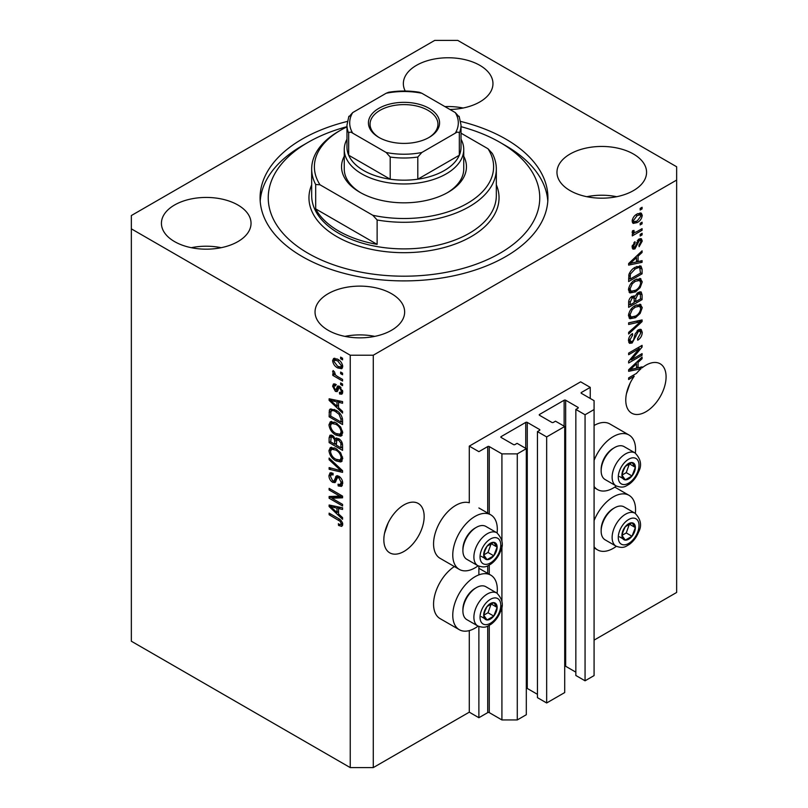 <?xml version="1.0" encoding="UTF-8"?>
<svg xmlns="http://www.w3.org/2000/svg" width="808" height="808" viewBox="0 0 808 808"><rect width="100%" height="100%" fill="white"/><g stroke="black" fill="none" stroke-linecap="round" stroke-linejoin="round"><path stroke-width="1.21" d="M590.244 387.375L580.649 381.831L469.286 446.127L478.881 451.662L487.719 446.571A1.091 0.626 0 0 1 489.254 446.571L501.919 453.884L517.282 453.884L526.311 448.672L517.09 443.35L514.979 444.572A1.091 0.626 0 0 1 513.444 444.572L501.152 437.481L501.152 436.593L525.735 422.402A1.091 0.626 0 0 1 527.27 422.402L539.552 429.492A1.091 0.626 0 0 1 539.552 430.381L537.441 431.603L546.663 436.926L564.711 426.503L555.49 421.18L553.379 422.402A1.091 0.626 0 0 1 551.844 422.402L539.552 415.302L539.552 414.423L564.135 400.233A1.091 0.626 0 0 1 565.671 400.233L577.952 407.323A1.091 0.626 0 0 1 577.952 408.212L575.841 409.434L585.063 414.756L594.082 409.545L594.082 400.677L581.417 393.355L581.417 392.466L590.244 387.375L590.244 398.455M581.417 392.466A1.091 0.626 0 0 0 581.417 393.355M575.841 409.434L575.841 675.478L585.063 680.801L594.082 675.589L594.082 409.545M585.063 680.801L585.063 414.756M564.711 666.105A1.091 0.626 0 0 1 565.671 666.277L575.841 672.155M539.552 414.423A1.091 0.626 0 0 0 539.552 415.302M537.441 431.603L537.441 697.647L546.663 702.97L564.711 692.557L564.711 426.503M546.663 702.97L546.663 436.926M526.311 688.275A1.091 0.626 0 0 1 527.27 688.446L537.441 694.325M501.152 436.593A1.091 0.626 0 0 0 501.152 437.481M373.276 767.6L373.276 355.217L676.65 180.073L676.65 166.771L457.762 40.4L434.724 40.4L131.351 215.544L131.351 641.229L350.238 767.6L373.276 767.6L469.286 712.171L478.881 717.716L487.719 712.616A1.091 0.626 0 0 1 489.254 712.616L501.919 719.938L517.282 719.938L526.311 714.726L526.311 448.672M517.282 719.938L517.282 453.884M501.919 719.938L501.919 605.677M501.919 601.495L501.919 545.37M501.919 541.198L501.919 453.884M478.881 717.716L478.881 626.503M478.881 574.882L478.881 566.206M469.286 712.171L469.286 630.594M478.104 565.832A31.502 18.19 -60 0 1 475.043 567.842A31.502 18.19 -60 0 1 459.298 569.398L440.087 558.318A31.502 18.19 -60 0 1 435.26 533.078A31.502 18.19 -60 0 1 455.843 505.323A31.502 18.19 -60 0 1 469.286 502.768L469.286 446.127M384.527 533.381L388.143 522.928M383.84 539.795A28.512 16.463 120 0 0 389.749 552.844A28.512 16.463 120 0 0 411.716 545.208A28.512 16.463 120 0 0 424.16 516.514A28.512 16.463 120 0 0 418.251 503.465A28.512 16.463 120 0 0 396.284 511.1A28.512 16.463 120 0 0 383.84 539.795M626.452 393.708L630.068 383.255M632.815 375.488L634.209 376.296A28.512 16.463 120 0 0 625.766 400.122A28.512 16.463 120 0 0 631.674 413.171A28.512 16.463 120 0 0 653.642 405.535A28.512 16.463 120 0 0 666.085 376.841A28.512 16.463 120 0 0 660.176 363.792A28.512 16.463 120 0 0 642.087 367.842L640.865 367.145M449.925 109.484A44.804 25.866 0 0 0 492.961 83.628A44.804 25.866 0 0 0 479.841 65.337A44.804 25.866 0 0 0 431.017 59.731A44.804 25.866 0 0 0 403.354 83.628A44.804 25.866 0 0 0 405.232 91.031M463.095 108.02A44.804 25.866 0 0 0 444.945 106.605M237.916 205.02A44.804 25.866 0 0 0 189.092 199.404A44.804 25.866 0 0 0 161.428 223.311A44.804 25.866 0 0 0 174.558 241.602A44.804 25.866 0 0 0 223.382 247.208A44.804 25.866 0 0 0 251.036 223.311A44.804 25.866 0 0 0 237.916 205.02M221.17 247.692A44.804 25.866 0 0 0 191.304 247.692M391.516 293.698A44.804 25.866 0 0 0 342.693 288.092A44.804 25.866 0 0 0 315.039 311.989A44.804 25.866 0 0 0 328.159 330.28A44.804 25.866 0 0 0 376.983 335.886A44.804 25.866 0 0 0 404.646 311.989A44.804 25.866 0 0 0 391.516 293.698M374.771 336.381A44.804 25.866 0 0 0 344.905 336.381M633.442 154.025A44.804 25.866 0 0 0 584.618 148.419A44.804 25.866 0 0 0 556.965 172.316A44.804 25.866 0 0 0 570.084 190.607A44.804 25.866 0 0 0 618.908 196.213A44.804 25.866 0 0 0 646.572 172.316A44.804 25.866 0 0 0 633.442 154.025M616.696 196.708A44.804 25.866 0 0 0 586.83 196.708M497.102 593.224A31.502 18.19 120 0 0 490.789 575.145A31.502 18.19 120 0 0 475.043 576.71A31.502 18.19 120 0 0 454.46 604.465A31.502 18.19 120 0 0 459.298 629.705A31.502 18.19 120 0 0 475.043 628.149A31.502 18.19 120 0 0 478.104 626.139M459.298 569.398A31.502 18.19 -60 0 1 454.46 544.158A31.502 18.19 -60 0 1 475.043 516.403A31.502 18.19 -60 0 1 490.789 514.847A31.502 18.19 -60 0 1 497.102 532.916M594.082 520.665A31.502 18.19 -60 0 1 613.282 496.9A31.502 18.19 -60 0 1 629.038 495.334A31.502 18.19 -60 0 1 635.351 513.413M616.342 546.319A31.502 18.19 -60 0 1 613.282 548.329A31.502 18.19 -60 0 1 597.536 549.895A31.502 18.19 -60 0 1 594.082 546.733M635.351 453.106A31.502 18.19 120 0 0 629.038 435.027A31.502 18.19 120 0 0 613.282 436.593A31.502 18.19 120 0 0 594.082 460.358M594.082 486.426A31.502 18.19 120 0 0 597.536 489.587A31.502 18.19 120 0 0 613.282 488.032A31.502 18.19 120 0 0 616.342 486.012M347.299 121.442A143.915 83.093 0 0 0 260.085 197.809A143.915 83.093 0 0 0 302.243 256.56A143.915 83.093 0 0 0 459.075 274.579A143.915 83.093 0 0 0 547.915 197.809A143.915 83.093 0 0 0 505.757 139.057A143.915 83.093 0 0 0 460.701 121.442M639.199 367.539A28.512 16.463 120 0 0 639.077 367.65L640.996 368.751A28.512 16.463 120 0 0 636.472 373.387L628.644 377.902L628.644 379.507L634.209 376.296M640.996 368.751L628.644 371.326L628.644 369.761L642.087 357.035L642.087 358.712L638.067 362.388L638.067 367.812L642.087 366.852L642.087 367.842M631.381 359.792L642.087 353.611L642.087 355.227L628.644 362.984L628.644 361.267L639.36 348.531L628.644 354.722L628.644 353.106L642.087 345.349L642.087 347.076L631.381 359.792L630.381 359.207M638.35 329.765L641.148 329.452L642.259 332.401C642.087 335.764 640.572 338.37 637.724 340.208L637.542 338.693L640.693 333.169L639.966 331.169L638.391 331.361L632.149 343.016L629.533 343.349L628.472 340.643C628.594 337.623 629.937 335.259 632.482 333.553L632.664 335.067L630.038 339.683L630.705 341.562L632.189 341.39L633.553 340.097L635.139 334.017L638.35 329.765M628.644 322.816L642.087 319.938L642.087 321.604L628.644 334.007L628.644 332.351L640.512 321.766L628.644 324.483L628.644 322.816M640.209 304.273L642.259 307.656L640.148 313.454L635.543 317.685L629.897 318.756L628.472 315.605C629.169 310.999 631.472 307.626 635.381 305.485L640.885 304.555M640.209 278.477L642.259 281.861L640.148 287.648L635.543 291.88L629.897 292.951L628.472 289.809C629.169 285.204 631.472 281.82 635.381 279.679L640.885 278.76M638.067 261.59L642.087 260.631L642.087 262.307L628.644 265.115L628.644 263.539L642.087 250.823L642.087 252.49L638.067 256.166L638.067 261.59L636.502 260.691M640.168 208.393L642.087 207.282L642.087 208.898L640.168 210.009L640.168 208.393M594.082 640.118L676.65 592.456L676.65 180.073M629.038 435.027L609.838 423.947A31.502 18.19 120 0 0 594.082 425.503M454.349 566.549A31.502 18.19 120 0 0 434.987 594.345A31.502 18.19 120 0 0 440.087 618.625L459.298 629.705M637.098 213.989L641.269 213.11L642.259 215.342C641.744 218.705 640.057 221.119 637.199 222.604L633.129 223.422L632.139 221.19C632.634 217.877 634.29 215.483 637.098 213.989M640.168 223.311L642.087 222.2L642.087 223.816L640.168 224.917L640.168 223.311M637.017 231.573L642.087 228.644L642.087 230.26L632.31 235.906L632.31 234.29L633.866 233.391L632.139 232.492L632.664 230.664L634.058 230.462L633.886 231.654L635.017 232.441L637.017 231.573M632.513 233.27L632.139 232.492M632.553 230.886L635.017 232.441M640.168 234.391L642.087 233.28L642.087 234.896L640.168 236.007L640.168 234.391M639.108 239.037L641.37 238.724L642.259 241.026L639.118 246.692L638.946 245.178L640.865 241.723L640.38 240.39L639.35 240.511L634.926 248.904L632.967 249.157L632.139 246.935L634.926 241.653L635.108 243.157L633.533 246.076L634.724 247.41L639.108 239.037M632.058 246.379L634.724 247.41M635.29 267.236L640.966 266.054L642.087 269.226L642.087 273.801L628.644 281.558L628.897 274.569C630.301 271.084 632.432 268.64 635.29 267.236M638.138 292.405L641.148 291.94L642.087 294.819L642.087 299.596L628.644 307.353L628.644 302.546C628.654 299.93 629.785 297.859 632.028 296.334L634.846 296.435L638.138 292.405M634.401 296.051L633.825 295.849M331.856 498.193L342.562 504.374L342.562 505.98L329.119 498.223L329.119 496.506L339.835 496.142L329.119 489.961L329.119 488.345L342.562 496.112L342.562 497.829L331.856 498.193L333.775 497.082L342.562 496.789M338.815 476.215C341.35 477.962 342.663 480.346 342.733 483.356L341.531 486.386L338.199 485.931L338.017 484.214L340.259 484.487L341.158 482.315L338.865 477.851L337.461 477.659L335.067 482.608L332.623 482.315C330.26 480.709 329.038 478.498 328.947 475.68L330.058 472.852L332.957 473.236L333.128 474.942L331.189 474.69L330.512 476.538L332.654 480.72L334.017 481.002L336.37 475.872L338.815 476.215M329.119 458.055L342.562 470.7L342.562 472.367L329.119 469.246L329.119 467.59L340.986 470.711L329.119 459.732L329.119 458.055M342.733 458.621L340.623 461.974L336.017 460.883C332.017 458.762 329.664 455.348 328.947 450.652L330.361 447.521L335.855 448.501L340.683 452.864L342.733 458.621M341.37 461.691L341.966 461.206M342.733 432.815L340.623 436.179L336.017 435.088C332.017 432.967 329.664 429.553 328.947 424.846L330.361 421.726L335.855 422.695L340.683 427.068L342.733 432.815M341.37 435.886L341.966 435.401M340.643 372.054L342.562 373.165L342.562 374.771L340.643 373.66L340.643 372.054M337.572 359.196C340.481 360.661 342.208 363.105 342.733 366.509L341.734 368.731L337.673 367.923C334.805 366.438 333.118 364.024 332.613 360.661L333.613 358.439L337.572 359.196M342.733 524.503L341.784 526.382L338.542 525.432L338.37 523.725C339.825 524.756 340.754 524.695 341.158 523.523L340.148 521.332L329.119 514.746L329.119 513.141L338.239 518.403C340.784 519.564 342.279 521.594 342.733 524.503M342.713 523.281L340.794 524.382L342.451 522.786M131.351 228.846L350.238 355.217L373.276 355.217M350.238 767.6L350.238 355.217M338.542 407.717L342.562 411.393L342.562 413.07L329.119 400.354L329.119 398.778L342.562 401.576L342.562 403.253L338.542 402.293L338.542 407.717M339.582 386.355L342.733 391.991L341.895 394.183L339.592 394.021L339.421 392.304L340.814 392.435L341.34 391.072L339.825 388.103L338.936 387.961L337.178 391.607L335.401 391.395L332.613 386.214L333.472 383.951L335.401 384.143L335.572 385.86L334.441 385.759L334.007 386.961L335.199 389.668L336.017 389.628L337.603 386.012L339.582 386.355M335.199 389.668L337.936 388.527L338.835 386.002M340.643 382.931L342.562 384.042L342.562 385.658L340.643 384.547L340.643 382.931M337.491 376.488L342.562 379.406L342.562 381.022L332.785 375.377L332.785 373.761L334.34 374.67L332.613 371.761L333.128 370.539L334.532 371.953L335.492 375.043L337.491 376.488M340.643 357.136L342.562 358.247L342.562 359.853L340.643 358.752L340.643 357.136M335.764 410.151C339.744 412.171 342.006 415.453 342.562 419.978L342.562 424.554L329.119 416.797L329.371 410.1L330.24 409L335.764 410.151M336.825 437.966L335.31 438.835L338.613 438.603C341.218 440.239 342.541 442.562 342.562 445.582L342.562 450.359L329.119 442.592L329.119 437.784L329.997 435.189L332.502 435.472L335.31 438.835L335.896 438.158M338.542 513.938L342.562 517.605L342.562 519.281L329.119 506.566L329.119 505L342.562 507.798L342.562 509.474L338.542 508.515L338.542 513.938M342.663 525.271L340.673 524.442M340.219 524.463L338.542 525.432M341.229 520.705L340.148 521.332M330.512 513.949L329.119 514.746M338.542 406.343L337.906 405.737M331.583 399.758L331.038 399.243L329.119 400.354M342.562 401.687L340.461 401.182L338.542 402.293M338.895 402.091L338.895 400.819L336.976 401.919L330.512 400.374L336.976 406.283L336.976 401.919M338.542 405.374L336.976 406.283M332.169 399.415L330.512 400.374M342.582 393.233L341.511 392.91L339.592 394.021M341.511 392.91L341.43 392.082M342.541 390.375L341.34 391.072M340.956 387.456L339.825 388.103M340.532 387.042L338.936 387.961M337.916 390.567L335.401 391.395M337.32 390.284L336.29 389.506M334.552 385.699L334.532 385.103L332.613 386.214M334.532 385.103L334.674 383.891M337.118 388.567L337.936 388.527L337.118 388.567M342.036 383.739L340.643 384.547M334.886 374.377L334.34 374.67M334.179 374.569L332.785 375.377M333.714 371.125L332.613 371.761M342.036 357.944L340.643 358.752M342.481 367.882L340.208 367.155M339.229 367.024L337.673 367.923M334.573 360.227L334.532 359.56L332.613 360.661M334.532 359.56L334.785 358.176M337.057 358.914L334.613 360.196L334.007 361.509L337.663 366.307L340.713 366.994L341.34 365.66L337.663 360.863L334.613 360.196M340.713 366.994L342.693 365.842M338.976 360.105L337.663 360.863M342.521 364.974L341.34 365.66M342.036 372.862L340.643 373.66M342.562 422.342L341.511 421.736M330.694 415.888L329.119 416.797M331.038 411.312L331.29 408.989L329.371 410.1M334.401 409.444L330.957 411.322L330.694 416.09L340.986 422.039L340.986 419.271L339.027 414.272L335.744 411.757C333.714 410.363 332.118 410.222 330.957 411.322M342.562 421.13L340.986 422.039M337.077 410.979L335.744 411.757M340.087 413.656L339.027 414.272M342.441 418.423L340.986 419.271M342.168 435.138L338.946 434.502M337.542 434.209L336.017 435.088M330.876 424.17L328.947 424.846M330.866 423.745L331.472 421.392M332.775 423.21L334.694 422.099L333.502 422.342L331.583 423.453L330.512 425.745C331.098 429.361 332.936 431.947 336.037 433.492L340.097 434.219L341.158 431.926C340.602 428.392 338.815 425.846 335.815 424.291L331.583 423.453M340.097 434.219L342.723 432.411M337.138 423.523L335.815 424.291M342.552 431.129L341.158 431.926M342.562 448.137L341.511 447.531M336.279 444.511L335.229 443.905M330.694 441.693L329.119 442.592M331.038 437.098L331.24 434.997M338.926 438.794L336.886 439.956L336.279 445.117L340.986 447.834L340.814 442.976L338.623 440.219L336.886 439.956M336.623 440.249L336.391 438.219M330.694 441.885L334.704 444.208L334.573 439.704L332.714 437.219L331.199 436.966L330.694 441.885M336.279 443.299L334.704 444.208M333.856 436.562L332.714 437.219M336.492 438.593L334.573 439.704M342.562 446.925L340.986 447.834M339.875 439.501L338.623 440.219M341.976 442.309L340.814 442.976M342.42 443.814L340.986 444.632M342.168 460.934L338.946 460.308M337.542 460.005L336.017 460.883M330.876 449.975L328.947 450.652M330.866 449.541L331.472 447.188M332.775 449.006L334.694 447.895L333.502 448.137L331.583 449.248L330.512 451.541C331.098 455.167 332.936 457.742 336.037 459.287L340.097 460.025L341.158 457.722C340.602 454.187 338.815 451.642 335.815 450.086L331.583 449.248M340.097 460.025L342.723 458.217M337.138 449.319L335.815 450.086M342.552 456.924L341.158 457.722M342.562 470.811L341.319 470.519M333.048 468.61L331.038 468.135L329.119 469.246M341.966 470.145L340.986 470.711M330.219 459.085L329.119 459.732M342.309 485.537L340.118 484.82L338.199 485.931M340.259 484.487L342.713 482.831M342.541 481.517L341.158 482.315M340.067 477.154L338.865 477.851M335.815 481.689L334.542 481.204L332.623 482.315M330.876 474.983L328.947 475.68M330.866 474.569L331.209 472.63M337.532 475.639L335.946 479.891L334.017 481.002M337.441 475.69L335.613 476.75M332.381 497.89L331.038 497.112L329.119 498.223M331.038 497.112L331.038 496.445M341.229 495.334L339.835 496.142M330.512 489.153L329.119 489.961M338.542 512.565L337.906 511.959M331.583 505.98L331.038 505.465L329.119 506.566M342.562 507.909L340.461 507.404L338.542 508.515M338.895 508.313L338.895 507.03L336.976 508.141L330.512 506.586L336.976 512.504L336.976 508.141M338.542 511.595L336.976 512.504M332.169 505.636L330.512 506.586M640.693 208.09L642.087 208.898M640.098 212.858L640.34 214.241L642.259 215.342M640.34 214.241L640.3 214.898M635.644 221.705L637.199 222.604M634.654 221.836L632.381 222.574M632.331 219.736L634.118 221.655L637.189 220.988L640.865 216.11L640.259 214.867L637.825 213.595M632.179 220.534L634.118 221.655M635.876 214.787L637.189 215.554L633.533 220.422M640.259 214.867L637.189 215.554M640.693 223.008L642.087 223.816M640.693 229.452L642.087 230.26M634.411 232.472L633.351 233.088M632.139 232.391L633.866 233.391M640.693 234.088L642.087 234.896M640.168 238.592L640.34 239.915L642.259 241.026M638.088 239.784L639.35 240.511M637.29 240.713L638.461 241.39M633.684 247.319L633.007 247.803L634.926 248.904M633.007 247.803L632.27 248.127M633.937 242.481L635.108 243.157M632.321 245.379L633.533 246.076M640.168 261.095L642.087 262.307M640.168 261.196L636.502 261.964M635.017 262.277L631.987 262.903M629.785 263.368L628.644 263.6M640.986 251.864L642.087 252.49M637.058 255.581L638.067 256.166M636.149 256.439L636.149 257.409M632.593 262.772L636.502 261.974L636.502 257.611L630.048 263.519L632.593 262.772M629.19 263.024L630.048 263.519M635.512 257.035L636.502 257.611M639.754 265.751L640.168 268.115L642.087 269.226M640.512 272.892L642.087 273.801M629.695 278.73L628.644 279.336M628.644 278.134L630.22 279.033L640.512 273.094L639.704 267.751L636.805 266.458M628.735 275.457L630.22 276.316L630.22 279.033M629.331 273.296L630.482 273.962L630.22 276.316M633.937 268.094L635.27 268.862L630.482 273.962M636.694 266.509L638.552 267.579L635.27 268.862M639.704 267.751L638.552 267.579M639.138 287.062L640.148 287.648M634.058 291.021L635.543 291.88M632.22 291.506L629.079 292.203M639.764 278.386L640.34 280.75L642.259 281.861M628.664 288.103L630.038 288.89L631.088 291.244L635.563 290.264C638.461 288.688 640.168 286.194 640.693 282.78L639.633 280.467L636.542 279.083M628.483 289.436L631.088 291.244M631.24 283.133L632.3 283.749L630.038 288.89M634.017 280.558L635.34 281.315L632.3 283.749M639.633 280.467L635.34 281.315M639.916 291.739L640.168 293.91M640.512 298.687L642.087 299.596M635.28 301.313L634.23 301.909M629.695 304.535L628.644 305.141M634.007 295.96L633.886 297.738M634.23 300.707L635.805 301.606L640.512 298.889L640.35 294.223L637.906 292.546M628.644 303.929L630.22 304.838L634.23 302.515L634.098 298.162L631.745 296.445M630.987 297.091L632.25 297.819L630.22 302.192L630.22 304.838M634.098 298.162L632.25 297.819M636.896 293.284L638.148 294.011L635.805 298.637L635.805 301.606M640.35 294.223L638.148 294.011M639.138 312.868L640.148 313.454M634.058 316.827L635.543 317.685M632.22 317.302L629.079 317.999M639.764 304.192L640.34 306.545L642.259 307.656M628.664 313.898L630.038 314.686L631.088 317.039L635.563 316.059C638.461 314.494 640.168 311.999 640.693 308.575L639.633 306.262L636.542 304.879M628.483 315.241L631.088 317.039M631.24 308.939L632.3 309.545L630.038 314.686M634.017 306.353L635.34 307.121L632.3 309.545M639.633 306.262L635.34 307.121M640.168 320.352L642.087 321.604M640.168 320.493L639.451 321.15M638.633 320.675L640.512 321.766M638.593 320.655L628.644 322.947M639.976 329.209L640.34 331.29L642.259 332.401M639.966 331.169L637.956 330.017M637.159 330.654L638.391 331.361M630.735 341.582L630.23 341.915L632.149 343.016M630.23 341.915L628.775 342.461M631.401 334.34L632.664 335.067M628.664 338.885L630.038 339.683M628.483 340.188L630.705 341.562M640.693 354.419L642.087 355.227M630.866 359.489L629.462 360.297M637.966 347.733L639.36 348.531M640.592 346.208L642.087 347.076M639.36 346.925L638.441 348.006M639.077 367.65L636.502 368.185L636.502 363.832L630.048 369.731L636.502 368.185M635.017 368.488L631.987 369.125M629.785 369.579L628.644 369.822M640.986 358.075L642.087 358.712M637.058 361.802L638.067 362.388M636.149 362.651L636.149 363.63M636.502 366.903L638.067 367.812M629.19 369.246L630.048 369.731M635.512 363.257L636.502 363.832M622.827 530.957A9.504 5.484 120 0 0 621.928 535.361A9.504 5.484 120 0 0 625.281 540.138A9.504 5.484 120 0 0 632.008 536.26A9.504 5.484 120 0 0 635.361 527.604A9.504 5.484 120 0 0 632.008 522.827A9.504 5.484 120 0 0 625.281 526.705A9.504 5.484 120 0 0 622.827 530.957M623.352 530.886L621.928 535.361L625.281 540.138L632.008 536.26L635.361 527.604L632.008 522.827L625.281 526.705L623.352 530.886M601.152 531.129L601.152 529.624A17.16 9.908 -60 0 1 602.778 521.675A17.16 9.908 -60 0 1 613.282 508.606L614.595 507.848A19.008 10.979 120 0 0 602.95 522.332A19.008 10.979 120 0 0 601.152 531.129A19.008 10.979 120 0 0 605.091 539.825L616.07 546.168A19.008 10.979 -60 0 1 613.928 528.664A19.008 10.979 -60 0 1 635.078 513.252L624.089 506.909A19.008 10.979 120 0 0 614.595 507.848M621.958 535.411L626.24 532.937L629.442 524.038M619.524 536.815L625.281 540.138M626.24 532.937L632.008 536.26M629.604 524.281L635.361 527.604M484.578 610.777A9.504 5.484 120 0 0 483.679 615.171A9.504 5.484 120 0 0 487.042 619.958A9.504 5.484 120 0 0 493.759 616.08A9.504 5.484 120 0 0 497.122 607.414A9.504 5.484 120 0 0 493.759 602.637A9.504 5.484 120 0 0 487.042 606.515A9.504 5.484 120 0 0 484.578 610.777M485.103 610.697L483.679 615.171L487.042 619.958L493.759 616.08L497.122 607.414L493.759 602.637L487.042 606.515L485.103 610.697M462.903 610.939L462.903 609.434A17.16 9.908 -60 0 1 464.529 601.485A17.16 9.908 -60 0 1 475.043 588.416L476.346 587.658A19.008 10.979 120 0 0 464.711 602.142A19.008 10.979 120 0 0 462.903 610.939A19.008 10.979 120 0 0 466.842 619.645L477.831 625.988A19.008 10.979 -60 0 1 475.69 608.485A19.008 10.979 -60 0 1 496.829 593.062L485.85 586.719A19.008 10.979 120 0 0 476.346 587.658M483.709 615.231L488.002 612.747L491.193 603.849M481.285 616.635L487.042 619.958M488.002 612.747L493.759 616.08M491.365 604.091L497.122 607.414M484.578 550.47A9.504 5.484 120 0 0 483.679 554.874A9.504 5.484 120 0 0 487.042 559.651A9.504 5.484 120 0 0 493.759 555.773A9.504 5.484 120 0 0 497.122 547.107A9.504 5.484 120 0 0 493.759 542.33A9.504 5.484 120 0 0 487.042 546.208A9.504 5.484 120 0 0 484.578 550.47M485.103 550.389L483.679 554.874L487.042 559.651L493.759 555.773L497.122 547.107L493.759 542.33L487.042 546.208L485.103 550.389M462.903 550.632L462.903 549.127A17.16 9.908 -60 0 1 464.529 541.188A17.16 9.908 -60 0 1 475.043 528.109L476.346 527.361A19.008 10.979 120 0 0 464.711 541.835A19.008 10.979 120 0 0 462.903 550.632A19.008 10.979 120 0 0 466.842 559.338L477.831 565.681A19.008 10.979 -60 0 1 475.69 548.178A19.008 10.979 -60 0 1 496.829 532.755L485.85 526.412A19.008 10.979 120 0 0 476.346 527.361M483.709 554.924L488.002 552.45L491.193 543.542M481.285 556.328L487.042 559.651M488.002 552.45L493.759 555.773M491.365 543.784L497.122 547.107M622.827 470.66A9.504 5.484 120 0 0 621.928 475.054A9.504 5.484 120 0 0 625.281 479.841A9.504 5.484 120 0 0 632.008 475.952A9.504 5.484 120 0 0 635.361 467.297A9.504 5.484 120 0 0 632.008 462.519A9.504 5.484 120 0 0 625.281 466.398A9.504 5.484 120 0 0 622.827 470.66M623.352 470.579L621.928 475.054L625.281 479.841L632.008 475.952L635.361 467.297L632.008 462.519L625.281 466.398L623.352 470.579M601.152 470.822L601.152 469.317A17.16 9.908 -60 0 1 602.778 461.368A17.16 9.908 -60 0 1 613.282 448.299L614.595 447.541A19.008 10.979 120 0 0 602.95 462.024A19.008 10.979 120 0 0 601.152 470.822A19.008 10.979 120 0 0 605.091 479.528L616.07 485.861A19.008 10.979 -60 0 1 613.928 468.367A19.008 10.979 -60 0 1 635.078 452.945L624.089 446.602A19.008 10.979 120 0 0 614.595 447.541M621.958 475.104L626.24 472.63L629.442 463.731M619.524 476.508L625.281 479.841M626.24 472.63L632.008 475.952M629.604 463.974L635.361 467.297M463.741 156.257A62.448 36.057 180 0 1 448.157 192.264A62.448 36.057 180 0 1 359.843 192.264L359.843 192.264A62.448 36.057 180 0 1 344.259 156.257M461.025 139.198A59.742 34.492 180 0 1 463.741 149.48A59.742 34.492 180 0 1 426.856 181.346A59.742 34.492 180 0 1 361.762 173.861A59.742 34.492 180 0 1 344.259 149.48L344.259 168.993A59.742 34.492 0 0 0 360.822 192.819M346.975 126.674A135.764 78.386 0 0 0 308 142.39A135.764 78.386 0 0 0 308 253.237A135.764 78.386 0 0 0 500 253.237A135.764 78.386 0 0 0 500 142.39A135.764 78.386 0 0 0 500 142.38L505.757 145.713A143.915 83.093 180 0 1 505.768 145.713A143.915 83.093 180 0 1 547.794 201.142M338.714 231.068A92.324 53.298 0 0 0 377.124 244.369L315.675 208.898A92.324 53.298 0 0 0 338.714 231.068M377.124 219.978L372.791 215.271A89.607 51.732 0 0 0 467.357 203.353A89.607 51.732 0 0 0 488.002 148.753L492.325 153.469A92.324 53.298 180 0 1 496.324 168.993A92.324 53.298 180 0 1 377.124 219.978L377.124 244.369M315.675 208.898L315.675 184.507A92.324 53.298 180 0 1 311.676 168.993A92.324 53.298 180 0 1 338.714 131.3L340.633 130.189A89.607 51.732 0 0 0 319.998 184.79L315.675 184.507M488.002 148.753L461.025 133.179M346.975 126.866A89.607 51.732 0 0 0 340.633 130.189M372.791 215.271L319.998 184.79M260.206 201.142A143.915 83.093 180 0 1 302.232 145.713L308 142.39M500 142.38A135.764 78.386 0 0 0 461.025 126.674M447.178 192.819A59.742 34.492 0 0 0 463.741 168.993L463.741 149.48M378.851 137.39L378.851 137.39A35.572 20.533 180 0 1 378.851 108.353A35.572 20.533 180 0 1 429.149 108.353A35.572 20.533 180 0 1 429.149 137.39A35.572 20.533 180 0 1 378.851 137.39M428.563 137.724A33.946 19.594 0 0 0 437.946 124.2A33.946 19.594 0 0 0 427.998 110.343A33.946 19.594 0 0 0 391.011 106.1A33.946 19.594 0 0 0 370.054 124.2A33.946 19.594 0 0 0 379.437 137.724M352.702 133.158C350.844 131.866 349.5 131.825 348.672 133.057A57.025 32.926 180 0 1 346.975 125.088L346.975 147.258A57.025 32.926 0 0 0 348.672 155.227A57.025 32.926 0 0 0 363.681 170.538A57.025 32.926 0 0 0 390.203 179.204A57.025 32.926 0 0 0 417.797 179.204A57.025 32.926 0 0 0 459.328 155.227A57.025 32.926 0 0 0 461.025 147.258L461.025 125.088A57.025 32.926 180 0 1 459.328 133.057C458.51 131.825 457.166 131.856 455.298 133.158A54.308 31.35 0 0 0 455.298 112.585L421.826 93.253A54.308 31.35 0 0 0 386.174 93.253L352.702 112.585A54.308 31.35 0 0 0 352.702 133.158L386.174 152.49A54.308 31.35 0 0 0 421.826 152.49L455.298 133.158M348.672 133.057L348.672 155.227L390.203 179.204L390.203 157.035L386.174 152.49M344.259 149.48A59.742 34.492 180 0 1 346.975 139.198M421.826 152.49L417.797 157.035L417.797 179.204L459.328 155.227L459.328 133.057M386.174 93.253L388.648 92.263C398.879 90.607 409.121 90.607 419.352 92.263L421.826 93.253M455.298 112.585L459.328 117.13M348.672 117.13L352.702 112.585M577.952 408.212L577.952 407.323M565.671 666.277L565.671 400.233M564.135 426.169L564.135 400.233M539.552 430.381L539.552 429.492M527.27 688.446L527.27 422.402M525.735 448.339L525.735 422.402M489.254 712.616L489.254 625.402M489.254 574.256L489.254 565.095M489.254 513.959L489.254 446.571M487.719 712.616L487.719 626.16M487.719 573.377L487.719 565.852M487.719 513.07L487.719 446.571M339.663 519.322L338.35 520.079M335.108 400.031L333.28 401.081M338.491 387.042L336.572 388.143M330.937 411.373L329.119 412.423M331.038 436.674L329.119 437.784M336.562 440.289L334.704 441.36M339.905 468.206L338.865 468.812M336.835 477.942L334.916 479.053M335.108 506.242L333.28 507.303M636.563 242.44L637.916 243.218M631.866 260.489L632.805 261.034M640.168 293.708L642.087 294.819M628.715 301.334L630.22 302.192M633.886 297.526L635.805 298.637M636.472 321.2L638.391 322.311M634.654 336.017L635.846 336.704M631.866 366.711L632.805 367.256M619.665 530.684A14.665 8.464 120 0 0 623.463 544.845A14.665 8.464 120 0 0 637.623 532.28A14.665 8.464 120 0 0 633.825 518.12A14.665 8.464 120 0 0 619.665 530.684M481.427 610.495A14.665 8.464 120 0 0 485.214 624.655A14.665 8.464 120 0 0 499.384 612.1A14.665 8.464 120 0 0 495.587 597.93A14.665 8.464 120 0 0 481.427 610.495M481.427 550.187A14.665 8.464 120 0 0 485.214 564.348A14.665 8.464 120 0 0 499.384 551.793A14.665 8.464 120 0 0 495.587 537.633A14.665 8.464 120 0 0 481.427 550.187M619.665 470.377A14.665 8.464 120 0 0 623.463 484.537A14.665 8.464 120 0 0 637.623 471.983A14.665 8.464 120 0 0 633.825 457.813A14.665 8.464 120 0 0 619.665 470.377M311.676 168.993L311.676 195.597A92.324 53.298 0 0 0 338.714 233.28A92.324 53.298 0 0 0 439.33 244.834A92.324 53.298 0 0 0 496.324 195.597L496.324 168.993M496.324 184.79A95.041 54.873 180 0 1 450.601 245.632A95.041 54.873 180 0 1 336.795 236.613A95.041 54.873 180 0 1 311.676 184.79M417.797 157.035A57.025 32.926 180 0 1 390.203 157.035M478.881 568.276L490.789 575.145M614.777 487.103L629.038 495.334M594.082 487.598L597.536 489.587M594.082 547.895L597.536 549.895M478.881 507.969L490.789 514.847M340.814 392.435L342.733 391.335M334.441 385.759L336.36 384.648M335.865 389.749L337.784 388.648M331.199 436.966L333.128 435.855M337.461 477.659L339.39 476.548M331.189 474.69L333.118 473.589M634.26 232.411L632.341 231.3M640.38 240.39L638.461 239.279M616.07 546.168C623.776 548.996 625.806 546.259 629.159 544.541C633.351 541.491 636.492 537.34 638.603 532.078C642.077 525.644 640.906 519.362 635.078 513.252M477.831 625.988C485.527 628.816 487.567 626.069 490.911 624.362C495.102 621.302 498.253 617.15 500.364 611.898C503.839 605.455 502.667 599.172 496.829 593.062M477.831 565.681C485.527 568.509 487.567 565.772 490.911 564.055C495.102 561.005 498.253 556.843 500.364 551.591C503.839 545.148 502.667 538.875 496.829 532.755M616.07 485.861C623.776 488.689 625.806 485.951 629.159 484.234C633.351 481.184 636.492 477.033 638.603 471.781C642.077 465.337 640.906 459.055 635.078 452.945M500 142.39L505.768 145.713M348.874 116.281L346.975 125.088M459.126 116.281L461.025 125.088"/></g></svg>
